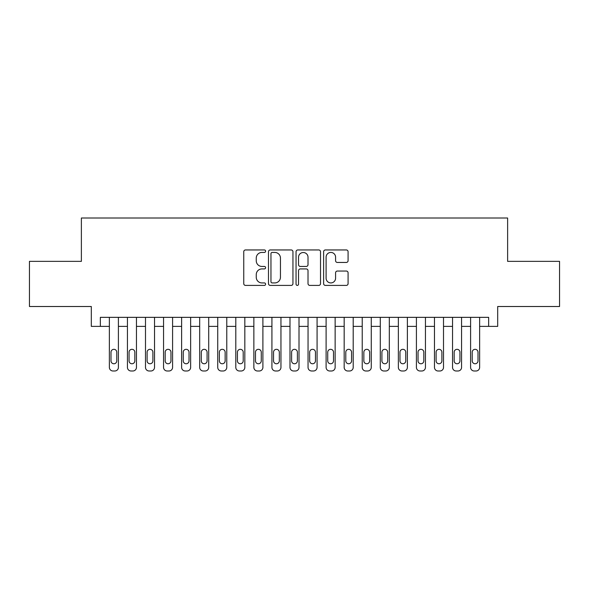 <?xml version="1.0" encoding="UTF-8"?>
<svg xmlns="http://www.w3.org/2000/svg" width="589" height="589" viewBox="0 0 589 589"><rect width="100%" height="100%" fill="white"/><g stroke="black" fill="none" stroke-linecap="round" stroke-linejoin="round"><path stroke-width="0.88" d="M265.602 251.194A1.244 1.244 0 0 0 264.365 249.95L245.525 249.95A1.774 1.774 0 0 0 243.75 251.724L243.75 283.633A1.774 1.774 0 0 0 245.525 285.407L264.365 285.407A1.244 1.244 0 0 0 265.602 284.163A1.244 1.244 0 0 0 264.365 282.926L261.921 282.926A5.676 5.676 0 0 1 256.252 277.25L256.252 274.592A5.676 5.676 0 0 1 261.921 268.923L264.365 268.923A1.244 1.244 0 0 0 265.602 267.678A1.244 1.244 0 0 0 264.365 266.442L261.921 266.442A5.676 5.676 0 0 1 256.252 260.765L256.252 258.107A5.676 5.676 0 0 1 261.921 252.431L264.365 252.431A1.244 1.244 0 0 0 265.602 251.194M346.31 262.451A1.774 1.774 0 0 0 348.084 260.677L348.084 251.724A1.774 1.774 0 0 0 346.31 249.95L325.393 249.95A1.774 1.774 0 0 0 323.619 251.724L323.619 283.633A1.774 1.774 0 0 0 325.393 285.407L346.31 285.407A1.774 1.774 0 0 0 348.084 283.633L348.084 272.817A1.774 1.774 0 0 0 346.31 271.05L337.357 271.05A1.774 1.774 0 0 0 335.583 272.817L335.583 278.185A4.741 4.741 0 0 1 330.841 282.926A4.741 4.741 0 0 1 326.1 278.185L326.1 257.172A4.741 4.741 0 0 1 330.841 252.431A4.741 4.741 0 0 1 335.583 257.172L335.583 260.677A1.774 1.774 0 0 0 337.357 262.451L346.31 262.451M488.656 326.38L497.69 326.38L497.69 306.508L559.55 306.508L559.55 261.354L507.622 261.354L507.622 218.011L81.378 218.011L81.378 261.354L29.45 261.354L29.45 306.508L91.31 306.508L91.31 326.38L109.37 326.38L109.37 367.374A3.615 3.615 0 0 0 112.985 370.989L114.789 370.989A3.615 3.615 0 0 0 118.404 367.374L118.404 326.38L127.43 326.38L127.43 367.374A3.615 3.615 0 0 0 131.045 370.989L132.849 370.989A3.615 3.615 0 0 0 136.464 367.374L136.464 326.38L145.49 326.38L145.49 367.374A3.615 3.615 0 0 0 149.105 370.989L150.909 370.989A3.615 3.615 0 0 0 154.524 367.374L154.524 326.38L163.558 326.38L163.558 367.374A3.615 3.615 0 0 0 167.166 370.989L168.977 370.989A3.615 3.615 0 0 0 172.584 367.374L172.584 326.38L181.618 326.38L181.618 367.374A3.615 3.615 0 0 0 185.226 370.989L187.037 370.989A3.615 3.615 0 0 0 190.645 367.374L190.645 326.38L199.678 326.38L199.678 367.374A3.615 3.615 0 0 0 203.293 370.989L205.097 370.989A3.615 3.615 0 0 0 208.712 367.374L208.712 326.38L217.739 326.38L217.739 367.374A3.615 3.615 0 0 0 221.354 370.989L223.157 370.989A3.615 3.615 0 0 0 226.772 367.374L226.772 326.38L235.799 326.38L235.799 367.374A3.615 3.615 0 0 0 239.414 370.989L241.218 370.989A3.615 3.615 0 0 0 244.833 367.374L244.833 326.38L253.859 326.38L253.859 367.374A3.615 3.615 0 0 0 257.474 370.989L259.278 370.989A3.615 3.615 0 0 0 262.893 367.374L262.893 326.38L271.927 326.38L271.927 367.374A3.615 3.615 0 0 0 275.534 370.989L277.345 370.989A3.615 3.615 0 0 0 280.953 367.374L280.953 326.38L289.987 326.38L289.987 367.374A3.615 3.615 0 0 0 293.594 370.989L295.406 370.989A3.615 3.615 0 0 0 299.013 367.374L299.013 326.38L308.047 326.38L308.047 367.374A3.615 3.615 0 0 0 311.655 370.989L313.466 370.989A3.615 3.615 0 0 0 317.073 367.374L317.073 326.38L326.107 326.38L326.107 367.374A3.615 3.615 0 0 0 329.722 370.989L331.526 370.989A3.615 3.615 0 0 0 335.141 367.374L335.141 326.38L344.167 326.38L344.167 367.374A3.615 3.615 0 0 0 347.782 370.989L349.586 370.989A3.615 3.615 0 0 0 353.201 367.374L353.201 326.38L362.228 326.38L362.228 367.374A3.615 3.615 0 0 0 365.843 370.989L367.646 370.989A3.615 3.615 0 0 0 371.261 367.374L371.261 326.38L380.288 326.38L380.288 367.374A3.615 3.615 0 0 0 383.903 370.989L385.707 370.989A3.615 3.615 0 0 0 389.322 367.374L389.322 326.38L398.355 326.38L398.355 367.374A3.615 3.615 0 0 0 401.963 370.989L403.774 370.989A3.615 3.615 0 0 0 407.382 367.374L407.382 326.38L416.416 326.38L416.416 367.374A3.615 3.615 0 0 0 420.023 370.989L421.834 370.989A3.615 3.615 0 0 0 425.442 367.374L425.442 326.38L434.476 326.38L434.476 367.374A3.615 3.615 0 0 0 438.091 370.989L439.895 370.989A3.615 3.615 0 0 0 443.51 367.374L443.51 326.38L452.536 326.38L452.536 367.374A3.615 3.615 0 0 0 456.151 370.989L457.955 370.989A3.615 3.615 0 0 0 461.57 367.374L461.57 326.38L470.596 326.38L470.596 367.374A3.615 3.615 0 0 0 474.211 370.989L476.015 370.989A3.615 3.615 0 0 0 479.63 367.374L479.63 326.38L488.656 326.38L488.656 317.346L100.344 317.346L100.344 326.38M292.947 251.724A1.774 1.774 0 0 0 291.18 249.95L270.255 249.95A1.774 1.774 0 0 0 268.481 251.724L268.481 283.633A1.774 1.774 0 0 0 270.255 285.407L291.18 285.407A1.774 1.774 0 0 0 292.947 283.633L292.947 251.724M297.82 249.95L318.745 249.95A1.774 1.774 0 0 1 320.519 251.724L320.519 283.633A1.774 1.774 0 0 1 318.745 285.407L309.792 285.407A1.774 1.774 0 0 1 308.018 283.633L308.018 270.69A1.774 1.774 0 0 0 306.243 268.923L300.309 268.923A1.774 1.774 0 0 0 298.535 270.69L298.535 284.163A1.244 1.244 0 0 1 297.29 285.407A1.244 1.244 0 0 1 296.053 284.163L296.053 251.724A1.774 1.774 0 0 1 297.82 249.95M272.206 252.431A1.244 1.244 0 0 0 270.962 253.675L270.962 281.682A1.244 1.244 0 0 0 272.206 282.926L274.776 282.926A5.676 5.676 0 0 0 280.452 277.25L280.452 258.107A5.676 5.676 0 0 0 274.776 252.431L272.206 252.431M308.018 257.26A4.741 4.741 0 0 0 303.276 252.519A4.741 4.741 0 0 0 298.535 257.26L298.535 264.667A1.774 1.774 0 0 0 300.309 266.442L306.243 266.442A1.774 1.774 0 0 0 308.018 264.667L308.018 257.26M118.404 317.346L118.404 367.374M109.37 317.346L109.37 367.374M116.777 360.873A2.893 2.893 0 0 1 113.883 363.766A2.893 2.893 0 0 1 110.997 360.873L110.997 352.207A2.893 2.893 0 0 1 113.883 349.314A2.893 2.893 0 0 1 116.777 352.207L116.777 360.873M112.985 370.989L114.789 370.989M136.464 317.346L136.464 367.374M127.43 317.346L127.43 367.374M134.837 360.873A2.893 2.893 0 0 1 131.951 363.766A2.893 2.893 0 0 1 129.057 360.873L129.057 352.207A2.893 2.893 0 0 1 131.951 349.314A2.893 2.893 0 0 1 134.837 352.207L134.837 360.873M131.045 370.989L132.849 370.989M154.524 317.346L154.524 367.374M145.49 317.346L145.49 367.374M152.897 360.873A2.893 2.893 0 0 1 150.011 363.766A2.893 2.893 0 0 1 147.117 360.873L147.117 352.207A2.893 2.893 0 0 1 150.011 349.314A2.893 2.893 0 0 1 152.897 352.207L152.897 360.873M149.105 370.989L150.909 370.989M172.584 317.346L172.584 367.374M163.558 317.346L163.558 367.374M170.957 360.873A2.893 2.893 0 0 1 168.071 363.766A2.893 2.893 0 0 1 165.178 360.873L165.178 352.207A2.893 2.893 0 0 1 168.071 349.314A2.893 2.893 0 0 1 170.957 352.207L170.957 360.873M167.166 370.989L168.977 370.989M190.645 317.346L190.645 367.374M181.618 317.346L181.618 367.374M189.025 360.873A2.893 2.893 0 0 1 186.131 363.766A2.893 2.893 0 0 1 183.245 360.873L183.245 352.207A2.893 2.893 0 0 1 186.131 349.314A2.893 2.893 0 0 1 189.025 352.207L189.025 360.873M185.226 370.989L187.037 370.989M208.712 317.346L208.712 367.374M199.678 317.346L199.678 367.374M207.085 360.873A2.893 2.893 0 0 1 204.192 363.766A2.893 2.893 0 0 1 201.305 360.873L201.305 352.207A2.893 2.893 0 0 1 204.192 349.314A2.893 2.893 0 0 1 207.085 352.207L207.085 360.873M203.293 370.989L205.097 370.989M226.772 317.346L226.772 367.374M217.739 317.346L217.739 367.374M225.145 360.873A2.893 2.893 0 0 1 222.252 363.766A2.893 2.893 0 0 1 219.366 360.873L219.366 352.207A2.893 2.893 0 0 1 222.252 349.314A2.893 2.893 0 0 1 225.145 352.207L225.145 360.873M221.354 370.989L223.157 370.989M244.833 317.346L244.833 367.374M235.799 317.346L235.799 367.374M243.205 360.873A2.893 2.893 0 0 1 240.319 363.766A2.893 2.893 0 0 1 237.426 360.873L237.426 352.207A2.893 2.893 0 0 1 240.319 349.314A2.893 2.893 0 0 1 243.205 352.207L243.205 360.873M239.414 370.989L241.218 370.989M262.893 317.346L262.893 367.374M253.859 317.346L253.859 367.374M261.266 360.873A2.893 2.893 0 0 1 258.38 363.766A2.893 2.893 0 0 1 255.486 360.873L255.486 352.207A2.893 2.893 0 0 1 258.38 349.314A2.893 2.893 0 0 1 261.266 352.207L261.266 360.873M257.474 370.989L259.278 370.989M280.953 317.346L280.953 367.374M271.927 317.346L271.927 367.374M279.326 360.873A2.893 2.893 0 0 1 276.44 363.766A2.893 2.893 0 0 1 273.546 360.873L273.546 352.207A2.893 2.893 0 0 1 276.44 349.314A2.893 2.893 0 0 1 279.326 352.207L279.326 360.873M275.534 370.989L277.345 370.989M299.013 317.346L299.013 367.374M289.987 317.346L289.987 367.374M297.393 360.873A2.893 2.893 0 0 1 294.5 363.766A2.893 2.893 0 0 1 291.607 360.873L291.607 352.207A2.893 2.893 0 0 1 294.5 349.314A2.893 2.893 0 0 1 297.393 352.207L297.393 360.873M293.594 370.989L295.406 370.989M317.073 317.346L317.073 367.374M308.047 317.346L308.047 367.374M315.454 360.873A2.893 2.893 0 0 1 312.56 363.766A2.893 2.893 0 0 1 309.674 360.873L309.674 352.207A2.893 2.893 0 0 1 312.56 349.314A2.893 2.893 0 0 1 315.454 352.207L315.454 360.873M311.655 370.989L313.466 370.989M335.141 317.346L335.141 367.374M326.107 317.346L326.107 367.374M333.514 360.873A2.893 2.893 0 0 1 330.62 363.766A2.893 2.893 0 0 1 327.734 360.873L327.734 352.207A2.893 2.893 0 0 1 330.62 349.314A2.893 2.893 0 0 1 333.514 352.207L333.514 360.873M329.722 370.989L331.526 370.989M353.201 317.346L353.201 367.374M344.167 317.346L344.167 367.374M351.574 360.873A2.893 2.893 0 0 1 348.681 363.766A2.893 2.893 0 0 1 345.795 360.873L345.795 352.207A2.893 2.893 0 0 1 348.681 349.314A2.893 2.893 0 0 1 351.574 352.207L351.574 360.873M347.782 370.989L349.586 370.989M371.261 317.346L371.261 367.374M362.228 317.346L362.228 367.374M369.634 360.873A2.893 2.893 0 0 1 366.748 363.766A2.893 2.893 0 0 1 363.855 360.873L363.855 352.207A2.893 2.893 0 0 1 366.748 349.314A2.893 2.893 0 0 1 369.634 352.207L369.634 360.873M365.843 370.989L367.646 370.989M389.322 317.346L389.322 367.374M380.288 317.346L380.288 367.374M387.695 360.873A2.893 2.893 0 0 1 384.808 363.766A2.893 2.893 0 0 1 381.915 360.873L381.915 352.207A2.893 2.893 0 0 1 384.808 349.314A2.893 2.893 0 0 1 387.695 352.207L387.695 360.873M383.903 370.989L385.707 370.989M407.382 317.346L407.382 367.374M398.355 317.346L398.355 367.374M405.755 360.873A2.893 2.893 0 0 1 402.869 363.766A2.893 2.893 0 0 1 399.975 360.873L399.975 352.207A2.893 2.893 0 0 1 402.869 349.314A2.893 2.893 0 0 1 405.755 352.207L405.755 360.873M401.963 370.989L403.774 370.989M425.442 317.346L425.442 367.374M416.416 317.346L416.416 367.374M423.822 360.873A2.893 2.893 0 0 1 420.929 363.766A2.893 2.893 0 0 1 418.043 360.873L418.043 352.207A2.893 2.893 0 0 1 420.929 349.314A2.893 2.893 0 0 1 423.822 352.207L423.822 360.873M420.023 370.989L421.834 370.989M443.51 317.346L443.51 367.374M434.476 317.346L434.476 367.374M441.883 360.873A2.893 2.893 0 0 1 438.989 363.766A2.893 2.893 0 0 1 436.103 360.873L436.103 352.207A2.893 2.893 0 0 1 438.989 349.314A2.893 2.893 0 0 1 441.883 352.207L441.883 360.873M438.091 370.989L439.895 370.989M461.57 317.346L461.57 367.374M452.536 317.346L452.536 367.374M459.943 360.873A2.893 2.893 0 0 1 457.049 363.766A2.893 2.893 0 0 1 454.163 360.873L454.163 352.207A2.893 2.893 0 0 1 457.049 349.314A2.893 2.893 0 0 1 459.943 352.207L459.943 360.873M456.151 370.989L457.955 370.989M479.63 317.346L479.63 367.374M470.596 317.346L470.596 367.374M478.003 360.873A2.893 2.893 0 0 1 475.117 363.766A2.893 2.893 0 0 1 472.223 360.873L472.223 352.207A2.893 2.893 0 0 1 475.117 349.314A2.893 2.893 0 0 1 478.003 352.207L478.003 360.873M474.211 370.989L476.015 370.989"/></g></svg>
